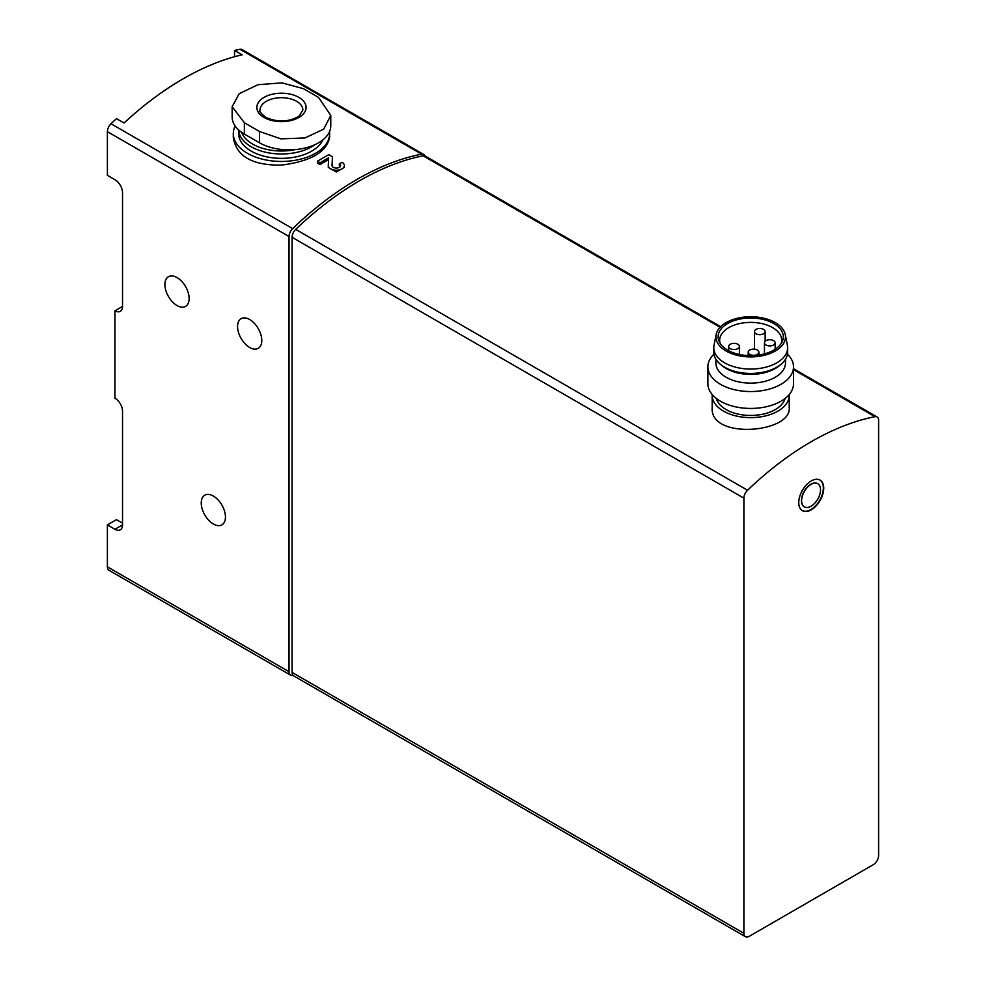 <?xml version="1.0" encoding="UTF-8"?>
<svg xmlns="http://www.w3.org/2000/svg" width="986" height="986" viewBox="0 0 986 986"><rect width="100%" height="100%" fill="white"/><g stroke="black" fill="none" stroke-linecap="round" stroke-linejoin="round"><path stroke-width="1.48" d="M424.929 155.936A7.494 4.326 120 0 0 423.709 154.445A7.494 4.326 120 0 0 421.638 154.173A288.984 166.844 120 0 0 292.657 228.629L111.024 123.768A288.984 166.844 120 0 1 116.471 118.616L124.039 122.991A288.984 166.844 -60 0 1 242.112 54.822L234.545 50.446L234.545 56.732M292.657 228.629A7.494 4.326 120 0 0 289.034 236.529L289.034 671.712L107.388 566.839L107.388 524.897L114.955 529.26A10.698 6.175 -120 0 0 120.317 529.79A10.698 6.175 -120 0 0 122.535 524.897L122.535 411.285A10.698 6.175 -120 0 0 114.955 398.171L114.955 310.787L122.535 306.412L122.535 192.8A10.698 6.175 -120 0 0 114.955 179.698L107.388 175.323L107.388 131.668A7.494 4.326 120 0 1 111.024 123.768M114.955 310.787A10.698 6.175 -120 0 0 120.317 311.317A10.698 6.175 -120 0 0 122.535 306.412M423.709 154.445L242.075 49.583A7.494 4.326 120 0 0 239.992 49.3A288.984 166.844 120 0 0 234.545 50.446M107.388 566.839A7.494 4.326 120 0 0 108.941 570.265L290.587 675.139A7.494 4.326 120 0 0 293.002 675.336M107.388 524.897L116.471 519.647L122.535 523.147M328.56 159.609A288.984 166.844 120 0 0 320.068 164.576L320.068 162.739L328.634 157.785L328.313 165.463A8.024 4.634 0 0 0 328.313 165.574A8.024 4.634 0 0 0 336.337 170.208A8.024 4.634 0 0 0 344.36 165.574L344.36 167.374L336.349 171.995L328.313 167.374L328.313 165.697M320.068 164.576L317.418 163.047L317.418 161.211L320.068 162.739M332.06 165.636L332.43 156.762L332.109 165.981M233.3 133.64L233.3 137.288C236.196 156.256 252.231 165.525 281.417 165.106C310.664 161.347 326.736 152.078 329.632 137.288L329.632 133.64A48.166 27.805 180 0 1 281.466 161.445A48.166 27.805 180 0 1 233.3 133.64A48.166 27.805 180 0 1 235.149 125.998M249.68 319.526A17.119 9.885 60 0 1 260.871 334.611A17.119 9.885 60 0 1 258.246 348.329A17.119 9.885 60 0 1 241.114 338.445A17.119 9.885 60 0 1 241.114 318.675A17.119 9.885 60 0 1 249.68 319.526M177.024 277.571A17.119 9.885 60 0 1 188.215 292.657A17.119 9.885 60 0 1 185.59 306.387A17.119 9.885 60 0 1 168.458 296.503A17.119 9.885 60 0 1 168.458 276.721A17.119 9.885 60 0 1 177.024 277.571M213.346 496.057A17.119 9.885 60 0 1 224.537 511.142A17.119 9.885 60 0 1 221.912 524.86A17.119 9.885 60 0 1 204.792 514.975A17.119 9.885 60 0 1 204.792 495.206A17.119 9.885 60 0 1 213.346 496.057M318.552 97.404L303.417 88.666L282.008 82.861L257.962 84.722L239.228 93.645L232.154 106.685L244.38 122.757L259.515 131.495L280.924 138.866L304.97 137.941L323.704 129.166L330.778 115.424L318.552 97.404M232.154 106.685L232.154 117.038A41.745 24.095 0 0 0 244.38 134.071L259.515 142.81A41.745 24.095 0 0 0 305.007 148.036A41.745 24.095 0 0 0 330.778 125.777L330.778 115.424M720.692 326.674L425.225 156.084A7.494 4.326 120 0 0 423.13 155.813A288.984 166.844 120 0 0 295.701 229.381A7.494 4.326 120 0 0 292.066 237.293L292.066 672.403A7.494 4.326 120 0 0 293.606 675.841L745.441 936.7A7.494 4.326 120 0 0 749.187 936.33L873.313 864.673A7.494 4.326 120 0 0 878.612 855.491L878.612 420.381A7.494 4.326 120 0 0 877.059 416.942A7.494 4.326 120 0 0 874.964 416.671A288.984 166.844 120 0 0 747.536 490.239A7.494 4.326 120 0 0 743.888 498.152L743.888 933.274A7.494 4.326 120 0 0 745.441 936.7M712.175 395.374L712.175 407.785C709.858 439.978 791.524 432.965 789.231 407.785L789.231 395.374A38.528 22.247 180 0 1 750.703 417.62A38.528 22.247 180 0 1 712.175 395.374A38.528 22.247 180 0 1 712.2 394.536M811.244 480.971A17.662 10.193 120 0 0 799.708 496.537A17.662 10.193 120 0 0 802.419 510.686A17.662 10.193 120 0 0 820.081 500.494A17.662 10.193 120 0 0 820.081 480.096A17.662 10.193 120 0 0 811.244 480.971M789.207 394.536A38.528 22.247 180 0 1 789.231 395.374M785.078 398.455A34.781 20.077 180 0 1 750.703 415.451A34.781 20.077 180 0 1 716.329 398.455M720.1 343.301A31.034 17.921 180 0 1 719.657 340.318A31.034 17.921 180 0 1 738.822 323.765A31.034 17.921 180 0 1 772.654 327.648A31.034 17.921 180 0 1 781.738 340.318A31.034 17.921 180 0 1 781.306 343.301M773.751 323.507A32.6 18.82 180 0 1 782.206 341.661A32.6 18.82 180 0 1 750.703 355.638A32.6 18.82 180 0 1 719.201 341.661A32.6 18.82 180 0 1 734.422 320.512A32.6 18.82 180 0 1 773.751 323.507M775.304 322.619A34.781 20.077 180 0 1 785.263 334.55A34.781 20.077 180 0 1 750.703 356.907A34.781 20.077 180 0 1 716.144 334.55A34.781 20.077 180 0 1 739.229 317.862A34.781 20.077 180 0 1 775.304 322.619M785.263 334.55L787.395 345.334A36.926 21.322 180 0 1 787.629 347.75A36.926 21.322 180 0 1 750.703 369.06A36.926 21.322 180 0 1 713.778 347.75A36.926 21.322 180 0 1 714.012 345.334L716.144 334.55M787.629 347.75L787.629 352.113A36.926 21.322 180 0 1 781.146 364.179A36.926 21.322 180 0 1 720.248 364.179A36.926 21.322 180 0 1 713.778 352.113L713.778 347.75M781.146 364.179L779.384 365.658A34.781 20.077 180 0 1 722.011 365.658L720.248 364.179M785.485 359.261L785.485 363.033A34.781 20.077 180 0 1 750.703 383.123A34.781 20.077 180 0 1 715.922 363.033L715.922 359.261M787.457 354.147A42.817 24.724 180 0 1 793.52 366.817A42.817 24.724 180 0 1 750.703 391.541A42.817 24.724 180 0 1 707.886 366.817A42.817 24.724 180 0 1 713.95 354.147M793.52 366.817L793.52 383.727A42.817 24.724 180 0 1 750.703 408.438A42.817 24.724 180 0 1 707.886 383.727L707.886 366.817M763.571 329.398A5.349 3.094 0 0 0 757.741 328.72A5.349 3.094 0 0 0 754.438 331.579A5.349 3.094 0 0 0 756.003 333.761A5.349 3.094 0 0 0 761.833 334.427A5.349 3.094 0 0 0 765.136 331.579A5.349 3.094 0 0 0 763.571 329.398M773.591 340.638A5.349 3.094 0 0 0 767.761 339.973A5.349 3.094 0 0 0 764.458 342.832A5.349 3.094 0 0 0 766.023 345.014A5.349 3.094 0 0 0 771.865 345.679A5.349 3.094 0 0 0 775.169 342.832A5.349 3.094 0 0 0 773.591 340.638M757.322 350.042A5.349 3.094 0 0 0 751.492 349.364A5.349 3.094 0 0 0 748.189 352.224A5.349 3.094 0 0 0 749.754 354.405A5.349 3.094 0 0 0 755.584 355.083A5.349 3.094 0 0 0 758.887 352.224A5.349 3.094 0 0 0 757.322 350.042M737.836 344.25A5.349 3.094 0 0 0 732.006 343.584A5.349 3.094 0 0 0 728.703 346.431A5.349 3.094 0 0 0 730.269 348.613A5.349 3.094 0 0 0 736.098 349.29A5.349 3.094 0 0 0 739.401 346.431A5.349 3.094 0 0 0 737.836 344.25M811.059 484.36A13.385 7.728 120 0 0 802.321 496.155A13.385 7.728 120 0 0 804.366 506.866A13.385 7.728 120 0 0 817.751 499.15A13.385 7.728 120 0 0 817.751 483.695A13.385 7.728 120 0 0 811.059 484.36M817.653 483.645A13.385 7.728 120 0 0 817.554 483.584A13.385 7.728 120 0 0 810.874 484.249A13.385 7.728 120 0 0 802.136 496.044A13.385 7.728 120 0 0 804.182 506.755A13.385 7.728 120 0 0 804.28 506.816M802.234 510.575A17.662 10.193 120 0 0 819.699 500.272A17.662 10.193 120 0 0 819.884 479.997M295.319 149.601A40.672 23.479 180 0 1 241.656 132.346M314.965 144.659A42.817 24.724 180 0 1 267.921 152.719A42.817 24.724 180 0 1 238.674 129.967L238.649 133.64A42.817 24.724 180 0 0 276.031 158.154A42.817 24.724 180 0 0 322.903 139.864M329.509 131.668A48.166 27.805 180 0 1 329.632 133.64M289.034 671.712A7.494 4.326 120 0 0 290.587 675.139M264.063 117.47A24.613 14.211 0 0 0 296.552 118.653A24.613 14.211 0 0 0 302.653 100.178A24.613 14.211 0 0 0 266.368 96.197A24.613 14.211 0 0 0 264.063 117.47M344.36 165.574A8.024 4.634 0 0 0 342.006 162.308L339.357 163.836A4.277 2.477 0 0 1 340.614 165.574A4.277 2.477 0 0 1 336.337 168.051A4.277 2.477 0 0 1 332.06 165.574A4.277 2.477 0 0 1 332.06 165.525M339.357 165.599L339.357 163.836M332.43 156.762L328.769 154.654L317.418 161.211M421.638 154.173L239.992 49.3M114.955 529.26L122.535 524.897M289.034 236.529L107.388 131.668M244.38 122.757L244.38 134.071M259.515 131.495L259.515 142.81M874.964 416.671L793.52 369.651M720.113 327.266L423.13 155.813M747.536 490.239L295.701 229.381M743.888 498.152L292.066 237.293M743.888 933.274L292.066 672.403M302.875 110.038A21.409 12.362 0 0 0 281.466 97.688A21.409 12.362 0 0 0 260.058 110.038C258.911 110.826 260.772 113.242 265.665 117.309C277.559 122.547 288.688 122.165 299.017 116.163L302.875 110.038M877.059 416.942L793.52 368.715M754.438 331.579L754.438 349.18M765.136 331.579L765.136 341.329M764.458 342.832L764.458 353.888M775.169 342.832L775.169 349.266M748.189 352.224L748.189 355.589M758.887 352.224L758.887 355.034M728.703 346.431L728.703 350.708M739.401 346.431L739.401 354.479M328.313 167.374L328.313 165.574"/></g></svg>
